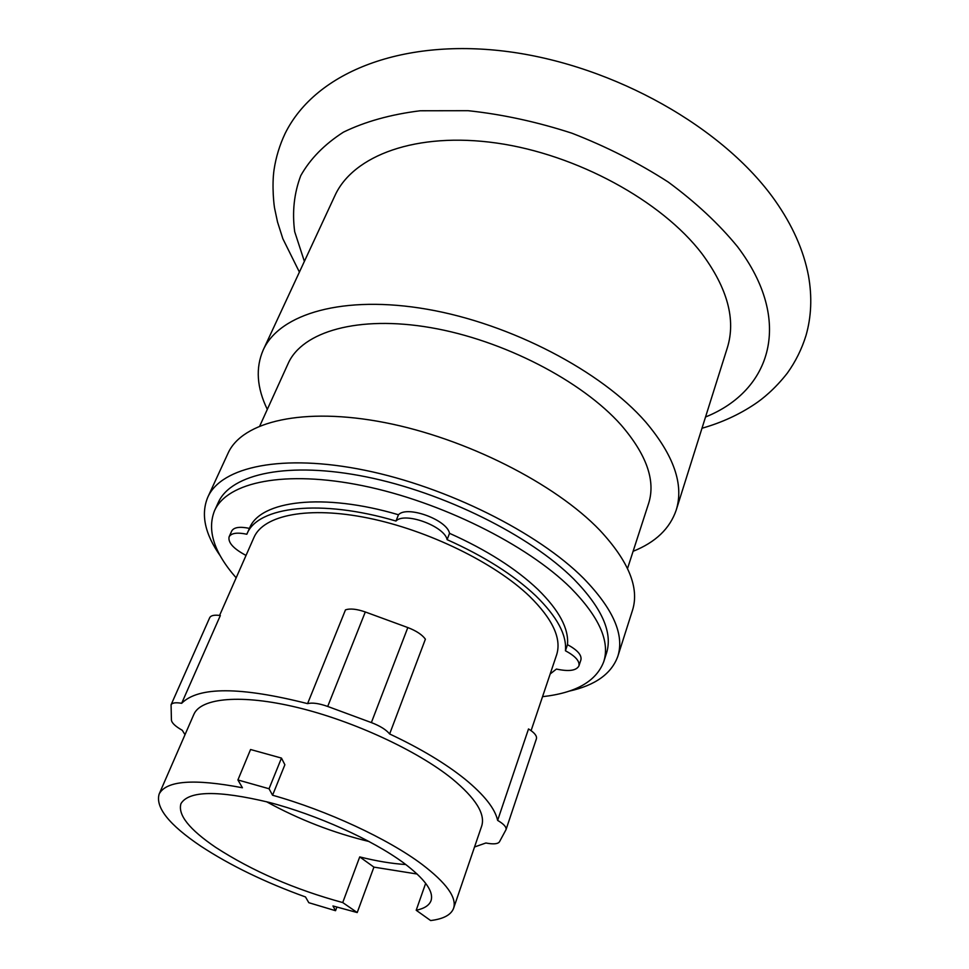 <?xml version="1.0" encoding="UTF-8"?>
<svg xmlns="http://www.w3.org/2000/svg" width="969" height="969" viewBox="0 0 969 969"><rect width="100%" height="100%" fill="white"/><g stroke="black" fill="none" stroke-linecap="round" stroke-linejoin="round"><path stroke-width="1.45" d="M266.475 801.702C298.949 819.532 333.191 832.819 369.189 841.552M342.723 902.563C294.576 889.409 252.255 871.022 215.76 847.415C189.27 829.416 177.666 814.82 180.949 803.652C188.785 790.643 218.061 790.195 268.801 802.308C316.815 814.772 372.314 839.808 403.431 862.749C424.749 878.798 433.955 891.432 431.035 900.649C429.279 905.361 424.337 908.559 416.198 910.254L430.636 920.55C443.451 918.975 451.106 914.881 453.601 908.268C456.98 897.585 446.406 882.916 421.866 864.251C388.036 838.863 327.086 810.508 272.568 795.234L269.043 788.754L237.914 779.96L242.432 787.773C193.885 778.495 166.123 780.59 159.146 794.059C155.258 807.443 169.163 824.825 200.862 846.191C230.259 865.462 265.131 882.384 305.489 896.955L308.808 902.696L335.54 910.703L332.961 905.967L357.222 912.556L342.723 902.563L359.729 856.911C376.759 861.15 392.118 863.694 405.817 864.53M425.67 883.316L416.198 910.254M336.885 907.117L335.54 910.703M269.043 788.754L281.47 758.085L250.559 749.509L237.914 779.96M359.729 856.911L373.913 867.122L357.222 912.556M417.167 874.038L373.913 867.122M281.47 758.085L284.874 764.747L272.568 795.234M185.018 734.684L182.257 730.275C175.462 726.423 171.852 723.056 171.428 720.137L171.077 704.79C172.167 702.779 175.704 702.283 181.663 703.3C198.451 686.488 240.421 686.609 307.585 703.639L345.485 609.864C350.172 608.302 356.786 609.004 365.301 611.972L407.816 627.561C416.282 630.819 422.145 634.695 425.391 639.165L389.647 733.969C420.437 748.443 445.607 763.548 465.168 779.294C484.209 794.931 495.038 808.63 497.63 820.392L528.517 728.942C534.452 732.649 537.092 735.907 536.426 738.729L536.269 739.129M307.585 703.639C312.26 702.428 318.958 703.373 327.704 706.449L371.369 722.583C380.078 725.938 386.171 729.73 389.647 733.969M497.63 820.392C503.795 824.025 506.593 827.114 506.024 829.646L499.435 841.855C497.848 844.047 493.33 844.423 485.881 842.994L474.544 846.979M159.146 794.059L193.836 714.432C200.825 697.765 241.523 693.961 297.519 707.515C353.431 721.021 417.324 750.648 452.16 778.785C475.694 798.238 485.53 814.008 481.678 826.072L453.601 908.268M171.077 704.79L209.704 617.677C210.903 615.412 214.452 614.697 220.338 615.533L181.663 703.3M219.588 615.424L253.939 537.492C263.556 514.987 308.469 505.891 368.232 518.076C427.91 530.188 494.493 562.723 529.413 596.165C552.742 619.13 561.802 638.704 556.606 654.887L531.097 730.65M245.811 555.915L245.642 555.225C233.384 548.624 227.872 542.495 229.108 536.814C231.276 533.071 237.187 532.211 246.853 534.234L246.913 534.076C257.439 506.46 320.618 498.72 395.97 521.043C404.436 511.535 444.565 526.119 447.109 539.66C484.137 556.23 513.703 574.956 535.833 595.862C557.018 616.611 566.889 634.913 565.436 650.756C575.356 656.11 579.862 661.149 578.941 665.885C576.373 670.669 568.864 671.723 556.424 669.058L550.186 673.976M565.436 650.756L567.483 644.651C577.379 650.005 581.86 655.056 580.928 659.828L578.941 665.885M395.97 521.043L398.477 514.757C406.968 505.176 447.024 519.735 449.531 533.325C486.474 549.871 515.98 568.621 538.025 589.564C559.149 610.361 568.96 628.724 567.483 644.651M449.531 533.325L447.109 539.66M229.108 536.814L231.712 531.024C233.88 527.257 239.791 526.385 249.445 528.384L246.986 533.931M249.445 528.384L249.505 528.238C260.116 500.452 323.258 492.518 398.477 514.757M236.157 577.827C214.052 552.609 206.845 530.249 214.524 510.736C227.17 481.944 285.056 469.795 362.854 485.748C440.532 501.603 526.857 544.517 570.693 587.904C599.121 616.829 610.143 641.43 603.748 661.706C596.274 681.292 575.865 692.944 542.543 696.675M214.524 510.736L218.243 502.596C230.997 473.562 288.871 461.135 366.512 476.918C444.032 492.603 530.079 535.482 573.709 579.002C602.015 608.011 612.941 632.745 606.497 653.179L603.748 661.706M568.9 691.2C595.232 685.41 611.548 673.758 617.859 656.231C624.569 634.828 613.183 608.895 583.689 578.457C537.88 532.441 446.83 486.886 364.707 470.219C282.476 453.444 221.332 466.622 207.802 497.182C200.644 514.369 204.847 533.992 220.375 556.024M617.859 656.231L632.527 610.204C639.528 587.88 628.639 561.245 599.884 530.309C555.189 483.579 465.714 438.242 384.536 422.532C303.212 406.726 242.153 421.442 228.018 453.298L207.802 497.182M627.524 568.524L648.649 503.335C655.795 480.757 646.614 454.667 621.117 425.028C581.921 380.841 503.056 340.034 430.636 327.631C358.118 315.143 302.255 331.568 288.156 363.508L259.813 425.888M633.12 551.288C655.504 542.361 669.87 528.626 676.205 510.106C684.09 484.791 673.927 455.43 645.705 422.024C601.507 371.224 510.808 323.743 427.281 309.268C343.632 294.673 279.556 313.617 263.241 349.93C255.428 367.881 256.785 387.697 267.299 409.39M676.205 510.106L727.307 347.871C736.052 319.746 727.574 288.302 701.859 253.563C661.548 200.813 576.567 154.362 496.612 143.049C416.537 131.639 353.14 155.343 334.911 195.665L263.241 349.93M327.704 706.449L365.301 611.972M371.369 722.583L407.816 627.561M304.375 261.376L294.685 231.688C292.069 212.041 294.091 193.364 300.741 175.68C310.165 158.904 324.397 144.393 343.426 132.159C365.083 121.597 390.664 114.463 420.171 110.769L468.112 110.696C502.257 114.33 536.874 121.84 571.952 133.213C606.449 146.622 638.547 162.913 668.271 182.075C695.851 202.436 718.937 223.972 737.518 246.695C793.853 321.078 771.118 390.689 705.541 416.985M506.024 829.646L536.426 738.729M246.913 534.076L249.505 528.238M701.992 428.25C721.53 422.69 739.226 414.587 755.081 403.903C762.215 399.167 774.8 389.187 787.349 373.101C795.525 361.703 801.738 349.191 805.99 335.553C811.368 316.742 812.204 296.853 808.497 275.886C803.701 250.535 792.545 225.402 775.03 200.486C723.492 127.399 614.564 66.013 509.524 51.817C404.945 37.682 316.1 70.834 285.104 133.516C279.641 145.132 275.959 157.172 274.07 169.636C271.695 185.685 274.045 206.554 274.76 209.025L277.534 222.046L282.863 238.762L299.409 272.095"/></g></svg>
